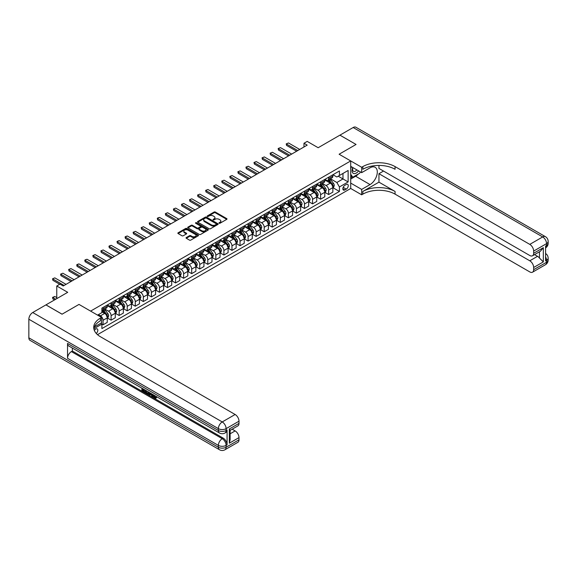 <?xml version="1.0" encoding="UTF-8"?>
<svg xmlns="http://www.w3.org/2000/svg" width="577" height="577" viewBox="0 0 577 577"><rect width="100%" height="100%" fill="white"/><g stroke="black" fill="none" stroke-linecap="round" stroke-linejoin="round"><path stroke-width="0.87" d="M219.13 223.234A0.627 0.361 0 0 0 220.017 223.234L226.739 219.354A0.894 0.519 0 0 0 226.999 218.986A0.894 0.519 0 0 0 226.739 218.618L215.351 212.047A0.894 0.519 0 0 0 214.081 212.047L207.359 215.928A0.627 0.361 0 0 0 208.247 216.44L209.119 215.935A2.863 1.652 0 0 1 213.165 215.935L214.117 216.483A2.863 1.652 0 0 1 214.954 217.652A2.863 1.652 0 0 1 214.117 218.82L213.245 219.325A0.627 0.361 0 0 0 214.132 219.837L214.997 219.332A2.863 1.652 0 0 1 219.051 219.332L219.996 219.88A2.863 1.652 0 0 1 220.84 221.049A2.863 1.652 0 0 1 219.996 222.217L219.13 222.722A0.627 0.361 0 0 0 219.13 223.234L219.13 222.722M96.265 333.448A2.914 1.688 120 0 0 97.751 330.917A2.914 1.688 120 0 0 97.217 328.904A2.914 1.688 120 0 0 95.76 329.049A2.914 1.688 120 0 0 94.361 330.491M186.306 237.544A0.894 0.519 0 0 0 186.046 237.912A0.894 0.519 0 0 0 186.306 238.272L189.501 240.119A0.894 0.519 0 0 0 190.763 240.119L198.236 235.805A0.894 0.519 0 0 0 198.495 235.445A0.894 0.519 0 0 0 198.236 235.077L186.84 228.499A0.894 0.519 0 0 0 185.578 228.499L178.113 232.812A0.894 0.519 0 0 0 177.853 233.18A0.894 0.519 0 0 0 178.113 233.541L181.971 235.769A0.894 0.519 0 0 0 183.234 235.769L186.429 233.923A0.894 0.519 0 0 0 186.696 233.562A0.894 0.519 0 0 0 186.429 233.195L184.517 232.091A2.395 1.385 0 0 1 183.818 231.11A2.395 1.385 0 0 1 185.296 229.834A2.395 1.385 0 0 1 187.9 230.136L195.401 234.464A2.395 1.385 0 0 1 196.101 235.445A2.395 1.385 0 0 1 194.622 236.721A2.395 1.385 0 0 1 192.018 236.419L190.763 235.697A0.894 0.519 0 0 0 189.501 235.697L186.306 237.544L186.306 238.272M378.945 165.419L378.945 168.419L529.787 255.51A5.467 3.159 -120 0 0 532.521 255.777L540.433 251.211L543.325 247.692L543.325 261.908L533.653 267.49L533.653 269.69L546.549 262.246L546.549 260.386L545.582 260.941L545.582 246.054L546.549 245.499L546.549 243.638L533.653 251.082A5.467 3.159 -120 0 0 529.787 244.381L542.683 236.938L353.16 127.517L339.947 135.148L356.059 144.452L339.911 135.162L318.158 147.726L307.202 141.401L303.978 143.262L307.202 145.123L63.21 285.99L59.986 284.129L56.762 285.99L56.762 298.641M28.85 337.833L218.373 447.247A5.467 3.159 120 0 0 219.505 449.757L29.982 340.336A5.467 3.159 -60 0 1 28.85 337.833L28.85 319.225A5.467 3.159 -60 0 1 32.716 312.525L45.929 304.894L62.049 314.198L78.999 304.411L62.078 314.176L45.965 304.872L67.718 292.315L56.762 285.99M94.368 326.986L101.566 322.832L101.566 317.437L78.999 304.411L90.603 311.111L350.708 160.94L350.708 188.477L361.671 194.81L362.832 194.139A22.791 13.156 180 0 1 395.065 194.139L529.787 271.918A5.467 3.159 -120 0 0 532.521 272.193A5.467 3.159 -120 0 0 533.653 269.69M362.832 166.594A22.791 13.156 180 0 1 395.065 166.594L395.065 169.277A22.791 13.156 180 0 0 362.832 169.277L362.832 166.594L361.671 167.265L339.11 154.239L356.059 144.452L339.11 154.239L350.708 160.94M209.177 228.759A0.894 0.519 0 0 0 210.446 228.759L217.911 224.446A0.894 0.519 0 0 0 218.171 224.078A0.894 0.519 0 0 0 217.911 223.717L206.523 217.14A0.894 0.519 0 0 0 205.253 217.14L197.788 221.453A0.894 0.519 0 0 0 197.529 221.813A0.894 0.519 0 0 0 197.788 222.181L209.177 228.759M195.855 223.364A0.627 0.361 0 0 1 196.49 223.458L196.49 222.715L208.073 229.394A0.894 0.519 0 0 1 208.333 229.761A0.894 0.519 0 0 1 208.073 230.129L200.608 234.435A0.894 0.519 0 0 1 199.339 234.435L187.951 227.865L191.146 226.033L191.146 225.29L187.951 227.129A0.894 0.519 0 0 0 187.691 227.497A0.894 0.519 0 0 0 187.951 227.865L187.951 227.129M191.146 226.033A0.894 0.519 0 0 1 192.415 226.033L192.415 225.29A0.894 0.519 0 0 0 191.146 225.29M192.415 225.29L197.031 227.951A0.894 0.519 0 0 0 198.293 227.951L200.414 226.732A0.894 0.519 0 0 0 200.681 226.364A0.894 0.519 0 0 0 200.414 225.996L195.61 223.22A0.627 0.361 0 0 1 196.49 222.715M346.265 184.496L344.844 185.318A2.827 1.63 120 0 0 342.998 187.806A2.827 1.63 120 0 0 343.43 190.071A2.827 1.63 120 0 0 344.844 189.934L346.265 189.112A2.827 1.63 120 0 0 348.111 186.623A2.827 1.63 120 0 0 347.679 184.359A2.827 1.63 120 0 0 346.265 184.496M97.506 334.667L350.708 188.477M332.951 174.73L336.853 176.98L339.427 175.487L339.427 170.987L101.884 308.132L101.884 312.633L97.563 315.129M339.427 175.487L348.133 170.467L348.133 181.928L339.427 186.955L336.853 182.491L330.441 178.783M332.951 187.72L339.427 191.456L339.427 186.955M339.427 191.456L101.884 328.601L101.884 324.101L93.849 328.739A22.791 13.156 0 0 1 100.405 320.783L100.405 318.107A22.791 13.156 0 0 0 93.726 327.411A22.791 13.156 0 0 0 100.405 336.716L235.127 414.495A5.467 3.159 60 0 1 239.001 421.196L226.105 428.639L226.105 430.5L227.071 429.944A5.467 3.159 60 0 1 225.939 432.447L224.972 433.002A5.467 3.159 -120 0 0 226.105 430.5A5.467 3.159 0 0 1 218.373 430.5L218.373 428.639L28.85 319.225M303.978 143.262L303.978 146.984M338.209 176.194L342.976 178.949L342.976 173.446L348.133 170.467M336.853 182.491L342.976 178.949L348.133 181.928M101.884 324.137L103.045 324.808L103.045 320.3A3.65 2.106 -120 0 0 100.47 315.835L98.407 314.645M103.045 324.808L107.235 322.384L107.235 317.884A3.65 2.106 -120 0 0 104.661 313.419L101.884 311.818M107.336 317.977L111.101 320.156L111.101 315.648A3.65 2.106 -120 0 0 108.526 311.183L104.826 309.048M111.101 320.156L115.292 317.732L115.292 313.232A3.65 2.106 -120 0 0 112.717 308.767L107.235 305.601M115.393 313.325L119.165 315.504L119.165 310.996A3.65 2.106 -120 0 0 116.583 306.531L112.883 304.396M119.165 315.504L123.355 313.08L123.355 308.58A3.65 2.106 -120 0 0 120.773 304.115L115.292 300.949M123.449 308.673L127.221 310.852L127.221 306.344A3.65 2.106 -120 0 0 124.639 301.879L120.939 299.744M127.221 310.852L131.412 308.428L131.412 303.928A3.65 2.106 -120 0 0 128.83 299.463L123.355 296.297M131.506 304.021L135.278 306.199L135.278 301.692A3.65 2.106 -120 0 0 132.696 297.227L128.996 295.092M135.278 306.199L139.468 303.776L139.468 299.275A3.65 2.106 -120 0 0 136.886 294.811L131.412 291.645M139.562 299.369L143.334 301.547L143.334 297.04A3.65 2.106 -120 0 0 140.759 292.575L137.052 290.44M143.334 301.547L147.524 299.124L147.524 294.623A3.65 2.106 -120 0 0 144.95 290.159L139.468 286.993M147.625 294.717L151.39 296.895L151.39 292.388A3.65 2.106 -120 0 0 148.816 287.923L145.115 285.788M151.39 296.895L155.581 294.472L155.581 289.971A3.65 2.106 -120 0 0 153.006 285.507L147.524 282.341M155.682 290.065L159.454 292.243L159.454 287.735A3.65 2.106 -120 0 0 156.872 283.271L153.172 281.136M159.454 292.243L163.644 289.82L163.644 285.319A3.65 2.106 -120 0 0 161.062 280.855L155.581 277.688M163.738 285.413L167.51 287.591L167.51 283.083A3.65 2.106 -120 0 0 164.928 278.619L161.228 276.484M167.51 287.591L171.701 285.168L171.701 280.667A3.65 2.106 -120 0 0 169.119 276.203L163.644 273.036M171.795 280.761L175.567 282.939L175.567 278.431A3.65 2.106 -120 0 0 172.985 273.967L169.285 271.832M175.567 282.939L179.757 280.516L179.757 276.015A3.65 2.106 -120 0 0 177.175 271.551L171.701 268.384M179.851 276.109L183.623 278.287L183.623 273.779A3.65 2.106 -120 0 0 181.048 269.315L177.341 267.18M183.623 278.287L187.813 275.864L187.813 271.363A3.65 2.106 -120 0 0 185.239 266.899L179.757 263.732M187.914 271.457L191.679 273.635L191.679 269.127A3.65 2.106 -120 0 0 189.105 264.663L185.405 262.528M191.679 273.635L195.87 271.212L195.87 266.711A3.65 2.106 -120 0 0 193.295 262.246L187.813 259.08M195.971 266.805L199.743 268.983L199.743 264.475A3.65 2.106 -120 0 0 197.161 260.011L193.461 257.876M199.743 268.983L203.933 266.56L203.933 262.059A3.65 2.106 -120 0 0 201.351 257.594L195.87 254.428M204.027 262.153L207.799 264.331L207.799 259.823A3.65 2.106 -120 0 0 205.217 255.359L201.517 253.224M207.799 264.331L211.99 261.908L211.99 257.407A3.65 2.106 -120 0 0 209.408 252.942L203.933 249.776M212.084 257.501L215.856 259.679L215.856 255.171A3.65 2.106 -120 0 0 213.274 250.707L209.574 248.572M215.856 259.679L220.046 257.255L220.046 252.755A3.65 2.106 -120 0 0 217.464 248.29L211.99 245.124M220.14 252.849L223.912 255.027L223.912 250.519A3.65 2.106 -120 0 0 221.337 246.054L217.63 243.92M223.912 255.027L228.103 252.603L228.103 248.103A3.65 2.106 -120 0 0 225.528 243.638L220.046 240.472M228.203 248.197L231.968 250.375L231.968 245.867A3.65 2.106 -120 0 0 229.394 241.402L225.694 239.267M231.968 250.375L236.159 247.951L236.159 243.451A3.65 2.106 -120 0 0 233.584 238.986L228.103 235.82M236.26 243.544L240.032 245.723L240.032 241.215A3.65 2.106 -120 0 0 237.45 236.75L233.75 234.615M240.032 245.723L244.222 243.299L244.222 238.799A3.65 2.106 -120 0 0 241.64 234.334L236.159 231.168M244.316 238.892L248.088 241.071L248.088 236.563A3.65 2.106 -120 0 0 245.506 232.098L241.806 229.963M248.088 241.071L252.279 238.647L252.279 234.147A3.65 2.106 -120 0 0 249.697 229.682L244.222 226.516M252.373 234.24L256.145 236.411L256.145 231.911A3.65 2.106 -120 0 0 253.563 227.446L249.863 225.311M256.145 236.411L260.335 233.995L260.335 229.495A3.65 2.106 -120 0 0 257.753 225.023L252.279 221.864M260.429 229.588L264.201 231.759L264.201 227.259A3.65 2.106 -120 0 0 261.626 222.794L257.919 220.659M264.201 231.759L268.392 229.343L268.392 224.842A3.65 2.106 -120 0 0 265.817 220.371L260.335 217.212M268.493 224.936L272.257 227.107L272.257 222.607A3.65 2.106 -120 0 0 269.683 218.142L265.983 216.007M272.257 227.107L276.448 224.691L276.448 220.19A3.65 2.106 -120 0 0 273.873 215.719L268.392 212.56M276.549 220.284L280.321 222.455L280.321 217.955A3.65 2.106 -120 0 0 277.739 213.49L274.039 211.355M280.321 222.455L284.511 220.039L284.511 215.538A3.65 2.106 -120 0 0 281.929 211.067L276.448 207.908M284.605 215.632L288.377 217.803L288.377 213.302A3.65 2.106 -120 0 0 285.795 208.838L282.095 206.703M288.377 217.803L292.568 215.387L292.568 210.886A3.65 2.106 -120 0 0 289.986 206.415L284.511 203.255M292.662 210.98L296.434 213.151L296.434 208.65A3.65 2.106 -120 0 0 293.852 204.186L290.152 202.044M296.434 213.151L300.624 210.735L300.624 206.234A3.65 2.106 -120 0 0 298.042 201.762L292.568 198.603M300.718 206.328L304.49 208.499L304.49 203.998A3.65 2.106 -120 0 0 301.915 199.534L298.208 197.392M304.49 208.499L308.681 206.083L308.681 201.582A3.65 2.106 -120 0 0 306.106 197.11L300.624 193.951M308.782 201.676L312.546 203.847L312.546 199.346A3.65 2.106 -120 0 0 309.972 194.882L306.272 192.74M312.546 203.847L316.737 201.431L316.737 196.93A3.65 2.106 -120 0 0 314.162 192.458L308.681 189.299M316.838 197.024L320.61 199.195L320.61 194.694A3.65 2.106 -120 0 0 318.028 190.23L314.328 188.088M320.61 199.195L324.801 196.779L324.801 192.278A3.65 2.106 -120 0 0 322.218 187.806L316.737 184.647M324.894 192.372L328.666 194.543L328.666 190.042A3.65 2.106 -120 0 0 326.084 185.578L322.384 183.436M328.666 194.543L332.857 192.127L332.857 187.626A3.65 2.106 -120 0 0 330.275 183.154L324.801 179.995M324.894 179.382L326.084 180.067A3.65 2.106 -120 0 0 327.909 180.248A3.65 2.106 -120 0 0 328.666 178.581L328.666 177.204M316.838 184.034L318.028 184.719A3.65 2.106 -120 0 0 319.853 184.9A3.65 2.106 -120 0 0 320.61 183.234L320.61 181.856M308.782 188.686L309.972 189.371A3.65 2.106 -120 0 0 311.796 189.552A3.65 2.106 -120 0 0 312.546 187.886L312.546 186.508M300.718 193.338L301.915 194.023A3.65 2.106 -120 0 0 303.733 194.204A3.65 2.106 -120 0 0 304.49 192.538L304.49 191.16M292.662 197.99L293.852 198.676A3.65 2.106 -120 0 0 295.676 198.856A3.65 2.106 -120 0 0 296.434 197.19L296.434 195.812M284.605 202.642L285.795 203.328A3.65 2.106 -120 0 0 287.62 203.508A3.65 2.106 -120 0 0 288.377 201.842L288.377 200.464M276.549 207.294L277.739 207.98A3.65 2.106 -120 0 0 279.564 208.16A3.65 2.106 -120 0 0 280.321 206.494L280.321 205.116M268.493 211.947L269.683 212.632A3.65 2.106 -120 0 0 271.507 212.812A3.65 2.106 -120 0 0 272.257 211.146L272.257 209.768M260.429 216.599L261.626 217.284A3.65 2.106 -120 0 0 263.444 217.464A3.65 2.106 -120 0 0 264.201 215.798L264.201 214.42M252.373 221.251L253.563 221.936A3.65 2.106 -120 0 0 255.387 222.116A3.65 2.106 -120 0 0 256.145 220.45L256.145 219.072M244.316 225.903L245.506 226.588A3.65 2.106 -120 0 0 247.331 226.768A3.65 2.106 -120 0 0 248.088 225.102L248.088 223.725M236.26 230.555L237.45 231.24A3.65 2.106 -120 0 0 239.275 231.42A3.65 2.106 -120 0 0 240.032 229.754L240.032 228.377M228.203 235.207L229.394 235.892A3.65 2.106 -120 0 0 231.218 236.072A3.65 2.106 -120 0 0 231.968 234.406L231.968 233.029M220.14 239.859L221.337 240.544A3.65 2.106 -120 0 0 223.155 240.724A3.65 2.106 -120 0 0 223.912 239.058L223.912 237.681M212.084 244.511L213.274 245.196A3.65 2.106 -120 0 0 215.098 245.376A3.65 2.106 -120 0 0 215.856 243.71L215.856 242.333M204.027 249.163L205.217 249.848A3.65 2.106 -120 0 0 207.042 250.029A3.65 2.106 -120 0 0 207.799 248.362L207.799 246.985M195.971 253.815L197.161 254.5A3.65 2.106 -120 0 0 198.986 254.681A3.65 2.106 -120 0 0 199.743 253.014L199.743 251.637M187.914 258.467L189.105 259.152A3.65 2.106 -120 0 0 190.929 259.333A3.65 2.106 -120 0 0 191.679 257.667L191.679 256.289M179.851 263.119L181.048 263.804A3.65 2.106 -120 0 0 182.866 263.985A3.65 2.106 -120 0 0 183.623 262.319L183.623 260.941M171.795 267.771L172.985 268.456A3.65 2.106 -120 0 0 174.809 268.637A3.65 2.106 -120 0 0 175.567 266.971L175.567 265.593M163.738 272.423L164.928 273.109A3.65 2.106 -120 0 0 166.753 273.289A3.65 2.106 -120 0 0 167.51 271.623L167.51 270.245M155.682 277.075L156.872 277.761A3.65 2.106 -120 0 0 158.697 277.941A3.65 2.106 -120 0 0 159.454 276.275L159.454 274.897M147.625 281.727L148.816 282.413A3.65 2.106 -120 0 0 150.64 282.593A3.65 2.106 -120 0 0 151.39 280.927L151.39 279.549M139.562 286.38L140.759 287.065A3.65 2.106 -120 0 0 142.577 287.245A3.65 2.106 -120 0 0 143.334 285.579L143.334 284.201M131.506 291.032L132.696 291.717A3.65 2.106 -120 0 0 134.52 291.897A3.65 2.106 -120 0 0 135.278 290.231L135.278 288.853M123.449 295.684L124.639 296.369A3.65 2.106 -120 0 0 126.464 296.549A3.65 2.106 -120 0 0 127.221 294.883L127.221 293.505M115.393 300.336L116.583 301.021A3.65 2.106 -120 0 0 118.408 301.201A3.65 2.106 -120 0 0 119.165 299.535L119.165 298.158M107.336 304.988L108.526 305.673A3.65 2.106 -120 0 0 110.351 305.853A3.65 2.106 -120 0 0 111.101 304.187L111.101 302.81M327.909 180.248L332.1 177.831A3.65 2.106 -120 0 0 332.857 176.158L332.857 174.781M319.853 184.9L324.043 182.483A3.65 2.106 -120 0 0 324.801 180.81L324.801 179.433M311.796 189.552L315.987 187.136A3.65 2.106 -120 0 0 316.737 185.462L316.737 184.085M303.733 194.204L307.923 191.788A3.65 2.106 -120 0 0 308.681 190.114L308.681 188.737M295.676 198.856L299.867 196.44A3.65 2.106 -120 0 0 300.624 194.766L300.624 193.389M287.62 203.508L291.811 201.092A3.65 2.106 -120 0 0 292.568 199.418L292.568 198.041M279.564 208.16L283.754 205.744A3.65 2.106 -120 0 0 284.511 204.07L284.511 202.693M271.507 212.812L275.698 210.396A3.65 2.106 -120 0 0 276.448 208.723L276.448 207.345M263.444 217.464L267.634 215.048A3.65 2.106 -120 0 0 268.392 213.375L268.392 211.997M255.387 222.116L259.578 219.7A3.65 2.106 -120 0 0 260.335 218.027L260.335 216.649M247.331 226.768L251.522 224.352A3.65 2.106 -120 0 0 252.279 222.679L252.279 221.301M239.275 231.42L243.465 229.004A3.65 2.106 -120 0 0 244.222 227.331L244.222 225.953M231.218 236.072L235.409 233.656A3.65 2.106 -120 0 0 236.159 231.983L236.159 230.605M223.155 240.724L227.345 238.308A3.65 2.106 -120 0 0 228.103 236.635L228.103 235.257M215.098 245.376L219.289 242.96A3.65 2.106 -120 0 0 220.046 241.287L220.046 239.909M207.042 250.029L211.232 247.612A3.65 2.106 -120 0 0 211.99 245.939L211.99 244.569M198.986 254.681L203.176 252.264A3.65 2.106 -120 0 0 203.933 250.591L203.933 249.221M190.929 259.333L195.12 256.916A3.65 2.106 -120 0 0 195.87 255.243L195.87 253.873M182.866 263.985L187.056 261.569A3.65 2.106 -120 0 0 187.813 259.895L187.813 258.525M174.809 268.637L179 266.221A3.65 2.106 -120 0 0 179.757 264.547L179.757 263.177M166.753 273.289L170.943 270.873A3.65 2.106 -120 0 0 171.701 269.199L171.701 267.829M158.697 277.941L162.887 275.525A3.65 2.106 -120 0 0 163.644 273.851L163.644 272.481M150.64 282.593L154.831 280.177A3.65 2.106 -120 0 0 155.581 278.511L155.581 277.133M142.577 287.245L146.767 284.829A3.65 2.106 -120 0 0 147.524 283.163L147.524 281.785M134.52 291.897L138.711 289.481A3.65 2.106 -120 0 0 139.468 287.815L139.468 286.437M126.464 296.549L130.654 294.133A3.65 2.106 -120 0 0 131.412 292.467L131.412 291.089M118.408 301.201L122.598 298.785A3.65 2.106 -120 0 0 123.355 297.119L123.355 295.741M110.351 305.853L114.542 303.437A3.65 2.106 -120 0 0 115.292 301.771L115.292 300.393M101.884 310.657A3.65 2.106 -120 0 0 102.288 310.505L106.478 308.089A3.65 2.106 -120 0 0 107.235 306.423L107.235 305.045M102.288 310.505A3.65 2.106 -120 0 0 103.045 308.839L103.045 307.462M101.256 323.012L101.884 324.101M219.383 223.321L219.996 222.96A2.863 1.652 0 0 0 220.84 221.792L220.84 221.049M214.954 217.652L214.954 218.394A2.863 1.652 0 0 1 214.117 219.563L213.497 219.924M226.739 218.618L226.739 219.354L215.351 212.79A0.894 0.519 0 0 0 214.081 212.79L207.612 216.526M217.897 224.453L206.523 217.882A0.894 0.519 0 0 0 205.253 217.882L197.803 222.188L197.788 221.453M216.332 224.338A0.627 0.361 0 0 0 216.332 223.826L206.335 218.056A0.627 0.361 0 0 0 205.448 218.056L204.532 218.582A2.863 1.652 0 0 0 203.688 219.75A2.863 1.652 0 0 0 204.532 220.919L211.362 224.864A2.863 1.652 0 0 0 215.409 224.864L216.332 224.338L216.332 225.08A0.627 0.361 0 0 0 216.512 224.828L216.512 224.078M203.688 219.75L203.688 220.493A2.863 1.652 0 0 0 204.532 221.669L204.532 220.919M216.332 225.08L215.409 225.614A2.863 1.652 0 0 1 211.362 225.614L204.532 221.669M192.415 226.033L197.031 228.701A0.894 0.519 0 0 0 198.293 228.701L200.414 227.475A0.894 0.519 0 0 0 200.681 227.107L200.681 226.364M196.49 223.458L208.059 230.136M201.82 230.721A2.395 1.385 0 0 0 204.431 231.024A2.395 1.385 0 0 0 205.91 229.747A2.395 1.385 0 0 0 205.21 228.766L202.57 227.244A0.894 0.519 0 0 0 201.301 227.244L199.18 228.463A0.894 0.519 0 0 0 198.921 228.831A0.894 0.519 0 0 0 199.18 229.199L201.82 230.721L201.82 231.464A2.395 1.385 0 0 0 204.431 231.766A2.395 1.385 0 0 0 205.91 230.49L205.91 229.747M198.921 228.831L198.921 229.574A0.894 0.519 0 0 0 199.18 229.942L199.18 229.199M201.82 231.464L199.18 229.942M196.101 235.445L196.101 236.188A2.395 1.385 0 0 1 194.622 237.464A2.395 1.385 0 0 1 192.018 237.161L190.763 236.44A0.894 0.519 0 0 0 189.501 236.44L186.321 238.279M183.818 231.11L183.818 231.86A2.395 1.385 0 0 0 184.517 232.834L184.517 232.091M186.421 233.93L184.517 232.834M198.236 235.077L198.236 235.805L186.84 229.249A0.894 0.519 0 0 0 185.578 229.249L178.12 233.548L178.113 232.812M332.857 187.77L333.629 187.323L334.271 185.462A2.416 1.392 -120 0 0 333.499 183.407L330.866 179.894A6.974 4.025 -120 0 0 330.109 178.978M327.491 181.546A6.974 4.025 -120 0 0 326.063 180.053M332.193 186.018L332.965 185.57A2.416 1.392 -120 0 0 332.28 184.113L329.64 180.601A6.974 4.025 -120 0 0 328.883 179.685M328.234 180.06A5.792 3.339 60 0 1 329.186 181.142L331.414 184.121M328.111 180.132A6.974 4.025 60 0 1 328.868 181.048L330.621 183.385M297.79 150.554L286.574 144.077L286.574 145.418L286.214 143.875L288.507 142.959L299.723 149.436M296.628 151.224L286.574 145.418M288.507 142.959L286.214 143.875M324.801 192.422L325.572 191.975L326.214 190.114A2.416 1.392 -120 0 0 325.442 188.059L322.81 184.546A6.974 4.025 -120 0 0 322.053 183.63M319.427 186.198A6.974 4.025 -120 0 0 317.999 184.705M324.137 190.67L324.909 190.222A2.416 1.392 -120 0 0 324.216 188.766L321.584 185.253A6.974 4.025 -120 0 0 320.826 184.337M320.177 184.712A5.792 3.339 60 0 1 321.122 185.794L323.358 188.773M320.047 184.784A6.974 4.025 60 0 1 320.812 185.7L322.565 188.037M316.737 197.074L317.516 196.627L318.158 194.766A2.416 1.392 -120 0 0 317.386 192.711L314.753 189.198A6.974 4.025 -120 0 0 313.989 188.282M311.371 190.85A6.974 4.025 -120 0 0 309.943 189.357M316.081 195.322L316.852 194.875A2.416 1.392 -120 0 0 316.16 193.418L313.527 189.905A6.974 4.025 -120 0 0 312.77 188.989M312.121 189.364A5.792 3.339 60 0 1 313.066 190.446L315.294 193.425M311.991 189.436A6.974 4.025 60 0 1 312.756 190.352L314.508 192.689M308.681 201.726L309.452 201.279L310.101 199.418A2.416 1.392 -120 0 0 309.33 197.363L306.697 193.85A6.974 4.025 -120 0 0 305.933 192.934M303.314 195.502A6.974 4.025 -120 0 0 301.886 194.009M308.024 199.974L308.796 199.527A2.416 1.392 -120 0 0 308.104 198.07L305.471 194.557A6.974 4.025 -120 0 0 304.706 193.641M304.057 194.016A5.792 3.339 60 0 1 305.009 195.098L307.238 198.077M303.935 194.088A6.974 4.025 60 0 1 304.699 195.004L306.445 197.341M289.726 155.206L278.511 148.729L278.511 150.07L278.157 148.527L280.444 147.618L291.666 154.088M288.572 155.877L278.511 150.07M280.444 147.618L278.157 148.527M281.67 159.858L270.454 153.381L270.454 154.723L270.101 153.179L272.387 152.27L283.603 158.74M280.509 160.529L270.454 154.723M272.387 152.27L270.101 153.179M273.613 164.51L262.398 158.033L262.398 159.375L262.045 157.831L264.331 156.922L275.546 163.392M272.452 165.181L262.398 159.375M264.331 156.922L262.045 157.831M300.624 206.378L301.396 205.931L302.045 204.07A2.416 1.392 -120 0 0 301.273 202.015L298.634 198.502A6.974 4.025 -120 0 0 297.876 197.586M295.258 200.154A6.974 4.025 -120 0 0 293.83 198.661M299.961 204.626L300.74 204.179A2.416 1.392 -120 0 0 300.047 202.722L297.415 199.209A6.974 4.025 -120 0 0 296.65 198.293M296.001 198.668A5.792 3.339 60 0 1 296.953 199.75L299.182 202.729M295.878 198.74A6.974 4.025 60 0 1 296.636 199.656L298.388 201.993M265.557 169.162L254.342 162.685L254.342 164.027L253.988 162.483L256.275 161.574L267.49 168.044M264.396 169.833L254.342 164.027M256.275 161.574L253.988 162.483M352.785 167.532A5.929 3.419 120 0 0 353.189 173.302A5.929 3.419 120 0 0 358.353 171.21A5.929 3.419 120 0 0 358.598 170.886M350.708 168.599L351.429 166.753M360.257 171.845L359.738 173.187L352.778 177.204L350.708 174.268M350.708 176.007L352.778 177.204M352.98 167.647A4.053 2.344 120 0 0 353.463 171.304A4.053 2.344 120 0 0 356.874 169.898M350.708 183.082L361.671 189.407L370.052 184.575A10.256 5.921 120 0 0 376.752 175.531A10.256 5.921 120 0 0 375.18 167.316A10.256 5.921 120 0 0 370.052 167.82L361.671 172.66L361.671 167.265M361.671 189.407L361.671 194.81M378.945 182.152L362.832 191.456A22.791 13.156 180 0 1 395.065 191.456L378.945 182.152L378.945 173.706L383.525 171.059M533.653 267.49A5.467 3.159 -120 0 0 529.787 260.79L537.526 256.325A5.467 3.159 60 0 1 539.459 258.042L539.459 251.774M378.945 173.706L529.787 260.79M353.16 127.517A5.467 3.159 -60 0 1 355.894 127.243L545.416 236.664A5.467 3.159 120 0 0 542.683 236.938A5.467 3.159 60 0 1 546.549 243.638A5.467 3.159 180 0 0 548.15 241.402A5.467 5.467 0 0 0 545.416 236.664M350.708 166.335L361.671 172.66M532.521 255.777A5.467 3.159 -120 0 0 533.653 253.274L543.325 247.692M533.653 251.082L533.653 253.274M395.065 166.594L529.787 244.381M534.547 254.608L537.526 256.325M543.325 261.908L539.459 258.042M358.454 173.922A10.256 5.921 -60 0 1 355.612 176.237L350.708 179.065M350.708 177.875L352.323 176.944M153.756 395.021L155.408 397.683M153.294 394.783L154.441 397.82L156.042 397.034L156.583 397.495L155.617 398.512L154.492 398.368L152.739 394.459M150.143 394.423L149.378 395.36L148.794 395.021L149.775 392.749M152.227 394.163L152.999 396.853L152.479 397.149L151.462 395.187L149.818 394.235L149.378 395.36M142.952 389.583L142.952 390.535L145.231 391.855L145.231 392.367L144.712 392.663L141.884 391.033L141.884 388.198M144.978 389.98L144.466 390.463L142.432 389.287L142.432 390.831L142.952 390.535M67.531 343.416L218.373 430.5A5.467 3.159 120 0 0 219.505 433.002L68.663 345.919A5.467 3.159 -60 0 1 67.531 343.416L67.531 358.303A5.467 3.159 -60 0 1 71.397 351.602L72.363 351.047L223.205 438.131A5.467 3.159 60 0 1 227.071 444.831L227.071 429.944M72.363 351.047L72.363 348.054M149.147 392.389L148.094 394.149L145.454 393.096L145.454 390.254M101.566 317.437L100.405 318.107M229.329 428.978L230.129 430.19L230.129 439.746L229.329 443.194L229.329 428.978L239.001 423.395L239.001 421.196M239.001 423.395A5.467 3.159 60 0 1 237.868 425.898L230.129 430.363M232.156 429.194L235.127 430.911A5.467 3.159 60 0 1 239.001 437.611L229.329 443.194M227.071 444.831L226.105 445.386L226.105 447.247L239.001 439.804L239.001 437.611M239.001 439.804A5.467 3.159 60 0 1 237.868 442.307L224.972 449.757A5.467 3.159 -120 0 0 226.105 447.247A5.467 3.159 0 0 1 218.373 447.247L218.373 445.386L67.531 358.303M142.432 390.831L144.712 392.151L145.231 391.855M144.712 392.151L144.712 392.663M142.432 388.509L144.697 389.814M144.466 389.944L144.466 390.463M148.592 392.064L148.094 394.149M146.003 390.571L146.003 392.894L147.712 393.564L148.044 391.754M148.628 392.67L149.133 392.382M146.522 390.867L146.522 392.598L148.231 393.269M146.003 392.894L146.522 392.598M146.803 393.355L147.315 393.06M151.506 393.745L152.479 397.149M150.287 393.045L149.977 393.817L151.297 394.581L150.994 393.456M150.611 393.233L151.109 393.875M149.977 393.817L150.496 393.521M154.441 397.82L154.953 397.524M155.191 397.914L155.523 397.329L156.071 397.791L156.583 397.495M153.244 395.324L153.734 395.036M156.071 397.791L155.617 398.512M292.568 211.031L293.34 210.583L293.981 208.723A2.416 1.392 -120 0 0 293.21 206.667L290.577 203.154A6.974 4.025 -120 0 0 289.82 202.238M287.202 204.806A6.974 4.025 -120 0 0 285.774 203.313M291.904 209.278L292.676 208.831A2.416 1.392 -120 0 0 291.991 207.374L289.351 203.861A6.974 4.025 -120 0 0 288.594 202.945M287.945 203.32A5.792 3.339 60 0 1 288.897 204.402L291.125 207.381M287.822 203.392A6.974 4.025 60 0 1 288.579 204.308L290.332 206.645M284.511 215.683L285.283 215.235L285.925 213.375A2.416 1.392 -120 0 0 285.153 211.319L282.521 207.807A6.974 4.025 -120 0 0 281.764 206.891M279.138 209.458A6.974 4.025 -120 0 0 277.71 207.965M283.848 213.93L284.62 213.483A2.416 1.392 -120 0 0 283.927 212.026L281.295 208.513A6.974 4.025 -120 0 0 280.537 207.597M279.888 207.972A5.792 3.339 60 0 1 280.833 209.054L283.069 212.033M279.758 208.045A6.974 4.025 60 0 1 280.523 208.961L282.276 211.297M276.448 220.335L277.227 219.887L277.869 218.027A2.416 1.392 -120 0 0 277.097 215.971L274.464 212.459A6.974 4.025 -120 0 0 273.7 211.543M271.082 214.11A6.974 4.025 -120 0 0 269.654 212.617M275.792 218.582L276.563 218.135A2.416 1.392 -120 0 0 275.871 216.678L273.238 213.165A6.974 4.025 -120 0 0 272.481 212.249M271.832 212.624A5.792 3.339 60 0 1 272.777 213.706L275.005 216.685M271.702 212.697A6.974 4.025 60 0 1 272.467 213.613L274.219 215.949M268.392 224.987L269.163 224.54L269.812 222.679A2.416 1.392 -120 0 0 269.041 220.623L266.408 217.111A6.974 4.025 -120 0 0 265.644 216.195M263.025 218.762A6.974 4.025 -120 0 0 261.597 217.269M267.735 223.234L268.507 222.787A2.416 1.392 -120 0 0 267.815 221.33L265.182 217.817A6.974 4.025 -120 0 0 264.417 216.902M263.768 217.277A5.792 3.339 60 0 1 264.72 218.358L266.949 221.337M263.646 217.349A6.974 4.025 60 0 1 264.41 218.265L266.156 220.602M260.335 229.639L261.107 229.192L261.756 227.331A2.416 1.392 -120 0 0 260.984 225.275L258.345 221.763A6.974 4.025 -120 0 0 257.587 220.847M254.969 223.414A6.974 4.025 -120 0 0 253.541 221.921M259.672 227.886L260.451 227.439A2.416 1.392 -120 0 0 259.758 225.982L257.126 222.47A6.974 4.025 -120 0 0 256.361 221.554M255.712 221.929A5.792 3.339 60 0 1 256.664 223.01L258.893 225.989M255.589 222.001A6.974 4.025 60 0 1 256.347 222.917L258.099 225.254M257.501 173.814L246.285 167.337L246.285 168.679L245.925 167.135L248.218 166.226L259.434 172.696M256.339 174.485L246.285 168.679M248.218 166.226L245.925 167.135M249.437 178.466L238.222 171.989L238.222 173.331L237.868 171.787L240.155 170.879L251.377 177.348M248.283 179.137L238.222 173.331M240.155 170.879L237.868 171.787M241.381 183.118L230.165 176.641L230.165 177.983L229.812 176.439L232.098 175.531L243.314 182M240.22 183.789L230.165 177.983M232.098 175.531L229.812 176.439M233.324 187.77L222.109 181.293L222.109 182.635L221.756 181.091L224.042 180.183L235.257 186.652M232.163 188.441L222.109 182.635M224.042 180.183L221.756 181.091M225.268 192.422L214.053 185.945L214.053 187.287L213.699 185.744L215.986 184.835L227.201 191.304M224.107 193.093L214.053 187.287M215.986 184.835L213.699 185.744M252.279 234.291L253.051 233.844L253.692 231.983A2.416 1.392 -120 0 0 252.921 229.927L250.288 226.415A6.974 4.025 -120 0 0 249.531 225.499M246.913 228.066A6.974 4.025 -120 0 0 245.485 226.573M251.615 232.538L252.387 232.091A2.416 1.392 -120 0 0 251.702 230.634L249.062 227.122A6.974 4.025 -120 0 0 248.305 226.206M247.656 226.581A5.792 3.339 60 0 1 248.608 227.663L250.836 230.641M247.533 226.653A6.974 4.025 60 0 1 248.29 227.569L250.043 229.906M217.212 197.074L205.996 190.598L205.996 191.939L205.636 190.396L207.929 189.487L219.145 195.956M216.05 197.745L205.996 191.939M207.929 189.487L205.636 190.396M244.222 238.943L244.994 238.496L245.636 236.635A2.416 1.392 -120 0 0 244.864 234.579L242.232 231.067A6.974 4.025 -120 0 0 241.474 230.151M238.849 232.719A6.974 4.025 -120 0 0 237.421 231.226M243.559 237.19L244.331 236.743A2.416 1.392 -120 0 0 243.638 235.286L241.006 231.774A6.974 4.025 -120 0 0 240.248 230.858M239.599 231.233A5.792 3.339 60 0 1 240.544 232.315L242.78 235.293M239.469 231.305A6.974 4.025 60 0 1 240.234 232.221L241.987 234.558M209.148 201.726L197.933 195.25L197.933 196.591L197.579 195.048L199.866 194.139L211.088 200.608M207.994 202.397L197.933 196.591M199.866 194.139L197.579 195.048M236.159 243.595L236.938 243.148L237.58 241.287A2.416 1.392 -120 0 0 236.808 239.231L234.175 235.719A6.974 4.025 -120 0 0 233.411 234.803M230.793 237.371A6.974 4.025 -120 0 0 229.365 235.878M235.503 241.842L236.274 241.395A2.416 1.392 -120 0 0 235.582 239.938L232.949 236.426A6.974 4.025 -120 0 0 232.192 235.51M231.543 235.885A5.792 3.339 60 0 1 232.488 236.967L234.716 239.945M231.413 235.957A6.974 4.025 60 0 1 232.178 236.873L233.93 239.21M201.092 206.378L189.876 199.902L189.876 201.243L189.523 199.7L191.809 198.791L203.025 205.261M199.93 207.049L189.876 201.243M191.809 198.791L189.523 199.7M228.103 248.247L228.874 247.8L229.523 245.939A2.416 1.392 -120 0 0 228.752 243.883L226.119 240.371A6.974 4.025 -120 0 0 225.355 239.455M222.736 242.023A6.974 4.025 -120 0 0 221.308 240.53M227.446 246.494L228.218 246.047A2.416 1.392 -120 0 0 227.526 244.59L224.893 241.078A6.974 4.025 -120 0 0 224.128 240.162M223.479 240.537A5.792 3.339 60 0 1 224.431 241.619L226.66 244.598M223.357 240.609A6.974 4.025 60 0 1 224.121 241.525L225.867 243.862M193.035 211.031L181.82 204.554L181.82 205.895L181.466 204.352L183.753 203.443L194.968 209.913M191.874 211.701L181.82 205.895M183.753 203.443L181.466 204.352M220.046 252.899L220.818 252.452L221.467 250.591A2.416 1.392 -120 0 0 220.695 248.536L218.056 245.023A6.974 4.025 -120 0 0 217.298 244.107M214.68 246.675A6.974 4.025 -120 0 0 213.252 245.182M219.383 251.146L220.162 250.699A2.416 1.392 -120 0 0 219.469 249.242L216.837 245.73A6.974 4.025 -120 0 0 216.072 244.814M215.423 245.189A5.792 3.339 60 0 1 216.375 246.271L218.604 249.25M215.3 245.261A6.974 4.025 60 0 1 216.058 246.177L217.81 248.514M184.979 215.683L173.764 209.206L173.764 210.547L173.41 209.004L175.696 208.095L186.912 214.565M183.818 216.353L173.764 210.547M175.696 208.095L173.41 209.004M211.99 257.551L212.762 257.104L213.403 255.243A2.416 1.392 -120 0 0 212.632 253.188L209.999 249.675A6.974 4.025 -120 0 0 209.242 248.759M206.624 251.327A6.974 4.025 -120 0 0 205.196 249.834M211.326 255.799L212.098 255.351A2.416 1.392 -120 0 0 211.413 253.894L208.773 250.382A6.974 4.025 -120 0 0 208.016 249.466M207.367 249.841A5.792 3.339 60 0 1 208.319 250.923L210.547 253.902M207.244 249.913A6.974 4.025 60 0 1 208.001 250.829L209.754 253.166M176.923 220.335L165.707 213.858L165.707 215.199L165.347 213.656L167.64 212.747L178.856 219.217M175.761 221.005L165.707 215.199M167.64 212.747L165.347 213.656M203.933 262.203L204.705 261.763L205.347 259.895A2.416 1.392 -120 0 0 204.575 257.84L201.943 254.327A6.974 4.025 -120 0 0 201.185 253.411M198.56 255.979A6.974 4.025 -120 0 0 197.132 254.486M203.27 260.451L204.042 260.003A2.416 1.392 -120 0 0 203.349 258.546L200.717 255.034A6.974 4.025 -120 0 0 199.959 254.118M199.31 254.493A5.792 3.339 60 0 1 200.255 255.575L202.491 258.554M199.18 254.565A6.974 4.025 60 0 1 199.945 255.481L201.698 257.818M195.87 266.855L196.649 266.415L197.291 264.547A2.416 1.392 -120 0 0 196.519 262.492L193.886 258.979A6.974 4.025 -120 0 0 193.122 258.063M190.504 260.631A6.974 4.025 -120 0 0 189.076 259.138M195.214 265.103L195.985 264.655A2.416 1.392 -120 0 0 195.293 263.199L192.66 259.686A6.974 4.025 -120 0 0 191.903 258.77M191.254 259.145A5.792 3.339 60 0 1 192.199 260.227L194.427 263.206M191.124 259.217A6.974 4.025 60 0 1 191.889 260.133L193.641 262.47M187.813 271.507L188.585 271.067L189.234 269.199A2.416 1.392 -120 0 0 188.463 267.144L185.83 263.631A6.974 4.025 -120 0 0 185.066 262.715M182.447 265.283A6.974 4.025 -120 0 0 181.019 263.79M187.157 269.755L187.929 269.308A2.416 1.392 -120 0 0 187.237 267.851L184.604 264.338A6.974 4.025 -120 0 0 183.839 263.422M183.19 263.797A5.792 3.339 60 0 1 184.142 264.879L186.371 267.858M183.068 263.869A6.974 4.025 60 0 1 183.832 264.785L185.578 267.122M179.757 276.159L180.529 275.719L181.178 273.851A2.416 1.392 -120 0 0 180.406 271.796L177.766 268.283A6.974 4.025 -120 0 0 177.009 267.367M174.391 269.935A6.974 4.025 -120 0 0 172.963 268.442M179.094 274.407L179.873 273.96A2.416 1.392 -120 0 0 179.18 272.503L176.548 268.99A6.974 4.025 -120 0 0 175.783 268.074M175.134 268.449A5.792 3.339 60 0 1 176.086 269.531L178.315 272.51M175.011 268.521A6.974 4.025 60 0 1 175.769 269.437L177.521 271.774M171.701 280.811L172.473 280.372L173.114 278.511A2.416 1.392 -120 0 0 172.343 276.448L169.71 272.935A6.974 4.025 -120 0 0 168.953 272.019M166.335 274.587A6.974 4.025 -120 0 0 164.907 273.094M171.037 279.059L171.809 278.612A2.416 1.392 -120 0 0 171.124 277.155L168.484 273.642A6.974 4.025 -120 0 0 167.727 272.726M167.078 273.101A5.792 3.339 60 0 1 168.03 274.183L170.258 277.162M166.955 273.173A6.974 4.025 60 0 1 167.712 274.089L169.465 276.426M163.644 285.464L164.416 285.024L165.058 283.163A2.416 1.392 -120 0 0 164.286 281.1L161.654 277.587A6.974 4.025 -120 0 0 160.896 276.671M158.271 279.239A6.974 4.025 -120 0 0 156.843 277.746M162.981 283.711L163.753 283.264A2.416 1.392 -120 0 0 163.06 281.807L160.428 278.294A6.974 4.025 -120 0 0 159.67 277.378M159.021 277.753A5.792 3.339 60 0 1 159.966 278.835L162.202 281.814M158.891 277.825A6.974 4.025 60 0 1 159.656 278.741L161.409 281.078M155.581 290.116L156.36 289.676L157.002 287.815A2.416 1.392 -120 0 0 156.23 285.752L153.597 282.24A6.974 4.025 -120 0 0 152.833 281.324M150.215 283.891A6.974 4.025 -120 0 0 148.787 282.398M154.924 288.363L155.696 287.916A2.416 1.392 -120 0 0 155.004 286.459L152.371 282.946A6.974 4.025 -120 0 0 151.614 282.038M150.965 282.405A5.792 3.339 60 0 1 151.91 283.487L154.138 286.466M150.835 282.478A6.974 4.025 60 0 1 151.6 283.394L153.352 285.73M147.524 294.768L148.296 294.328L148.945 292.467A2.416 1.392 -120 0 0 148.174 290.404L145.541 286.892A6.974 4.025 -120 0 0 144.777 285.976M142.158 288.543A6.974 4.025 -120 0 0 140.73 287.05M146.868 293.015L147.64 292.568A2.416 1.392 -120 0 0 146.947 291.111L144.315 287.598A6.974 4.025 -120 0 0 143.55 286.69M142.901 287.058A5.792 3.339 60 0 1 143.853 288.139L146.082 291.118M142.779 287.13A6.974 4.025 60 0 1 143.543 288.046L145.289 290.382M139.468 299.42L140.24 298.98L140.889 297.119A2.416 1.392 -120 0 0 140.117 295.056L137.477 291.544A6.974 4.025 -120 0 0 136.72 290.628M134.102 293.195A6.974 4.025 -120 0 0 132.674 291.702M138.805 297.667L139.584 297.22A2.416 1.392 -120 0 0 138.891 295.763L136.259 292.25A6.974 4.025 -120 0 0 135.494 291.342M134.845 291.71A5.792 3.339 60 0 1 135.797 292.791L138.026 295.77M134.722 291.782A6.974 4.025 60 0 1 135.48 292.698L137.232 295.035M131.412 304.079L132.183 303.632L132.825 301.771A2.416 1.392 -120 0 0 132.054 299.708L129.421 296.196A6.974 4.025 -120 0 0 128.664 295.28M126.046 297.847A6.974 4.025 -120 0 0 124.618 296.354M130.748 302.319L131.52 301.872A2.416 1.392 -120 0 0 130.835 300.415L128.195 296.903A6.974 4.025 -120 0 0 127.438 295.994M126.789 296.362A5.792 3.339 60 0 1 127.741 297.443L129.969 300.422M126.666 296.434A6.974 4.025 60 0 1 127.423 297.35L129.176 299.687M123.355 308.731L124.127 308.284L124.769 306.423A2.416 1.392 -120 0 0 123.997 304.36L121.365 300.848A6.974 4.025 -120 0 0 120.607 299.939M117.982 302.499A6.974 4.025 -120 0 0 116.554 301.006M122.692 306.971L123.464 306.524A2.416 1.392 -120 0 0 122.771 305.067L120.139 301.555A6.974 4.025 -120 0 0 119.381 300.646M118.732 301.014A5.792 3.339 60 0 1 119.677 302.096L121.913 305.074M118.602 301.086A6.974 4.025 60 0 1 119.367 302.002L121.12 304.339M115.292 313.383L116.071 312.936L116.713 311.075A2.416 1.392 -120 0 0 115.941 309.012L113.308 305.5A6.974 4.025 -120 0 0 112.544 304.591M109.926 307.152A6.974 4.025 -120 0 0 108.498 305.659M114.635 311.623L115.407 311.176A2.416 1.392 -120 0 0 114.715 309.719L112.082 306.207A6.974 4.025 -120 0 0 111.325 305.298M110.676 305.673A5.792 3.339 60 0 1 111.621 306.748L113.849 309.726M110.546 305.738A6.974 4.025 60 0 1 111.311 306.654L113.063 308.991M107.235 318.035L108.007 317.588L108.656 315.727A2.416 1.392 -120 0 0 107.885 313.664L105.252 310.152A6.974 4.025 -120 0 0 104.487 309.243M106.579 316.275L107.351 315.828A2.416 1.392 -120 0 0 106.658 314.371L104.026 310.859A6.974 4.025 -120 0 0 103.261 309.95M102.612 310.325A5.792 3.339 60 0 1 103.564 311.4L105.793 314.378M102.49 310.39A6.974 4.025 60 0 1 103.254 311.306L105 313.643M56.762 297.602L54.829 296.484L52.896 297.602L55.731 299.239M52.896 298.936L52.543 297.393L52.896 298.936L54.57 299.91M52.543 297.393L54.829 296.484M168.859 224.987L157.644 218.51L157.644 219.851L157.29 218.308L158.257 217.753L159.577 217.399L170.799 223.876M167.705 225.657L157.644 219.851M159.577 217.399L157.29 218.308M160.803 229.639L149.587 223.162L149.587 224.503L149.234 222.96L151.52 222.051L162.736 228.528M159.641 230.31L149.587 224.503M151.52 222.051L149.234 222.96M152.746 234.291L141.531 227.814L141.531 229.156L141.177 227.612L143.464 226.703L154.679 233.18M151.585 234.962L141.531 229.156M143.464 226.703L141.177 227.612M144.69 238.943L133.475 232.466L133.475 233.808L133.121 232.264L135.407 231.355L146.623 237.832M143.529 239.614L133.475 233.808M135.407 231.355L133.121 232.264M136.634 243.595L125.418 237.118L125.418 238.46L125.058 236.916L126.024 236.361L127.351 236.007L138.567 242.484M135.472 244.266L125.418 238.46M127.351 236.007L125.058 236.916M128.57 248.247L117.355 241.777L117.355 243.112L117.001 241.568L117.968 241.013L119.288 240.659L130.51 247.136M127.416 248.918L117.355 243.112M119.288 240.659L117.001 241.568M120.514 252.899L109.298 246.429L109.298 247.764L108.945 246.22L109.911 245.665L111.231 245.312L122.447 251.788M119.352 253.57L109.298 247.764M111.231 245.312L108.945 246.22M112.457 257.551L101.242 251.082L101.242 252.416L100.888 250.872L103.175 249.964L114.39 256.44M111.296 258.222L101.242 252.416M103.175 249.964L100.888 250.872M104.401 262.203L93.185 255.734L93.185 257.068L92.832 255.524L95.118 254.616L106.334 261.092M103.24 262.874L93.185 257.068M95.118 254.616L92.832 255.524M96.345 266.855L85.129 260.386L85.129 261.72L84.769 260.177L85.735 259.621L87.062 259.268L98.278 265.745M95.183 267.526L85.129 261.72M87.062 259.268L84.769 260.177M88.281 271.507L77.066 265.038L77.066 266.372L76.712 264.829L77.679 264.273L78.999 263.92L90.221 270.397M87.127 272.178L77.066 266.372M78.999 263.92L76.712 264.829M80.225 276.159L69.009 269.69L69.009 271.024L68.656 269.481L70.942 268.572L82.158 275.049M79.063 276.83L69.009 271.024M70.942 268.572L68.656 269.481M72.168 280.811L60.953 274.342L60.953 275.676L60.599 274.133L62.886 273.224L74.101 279.701M71.007 281.482L60.953 275.676M62.886 273.224L60.599 274.133M64.112 285.464L52.896 278.994L52.896 280.328L52.543 278.785L54.829 277.876L66.045 284.353M59.727 284.273L52.896 280.328M54.829 277.876L52.543 278.785M100.47 315.835L104.661 313.419M108.526 311.183L112.717 308.767M116.583 306.531L120.773 304.115M124.639 301.879L128.83 299.463M132.696 297.227L136.886 294.811M140.759 292.575L144.95 290.159M148.816 287.923L153.006 285.507M156.872 283.271L161.062 280.855M164.928 278.619L169.119 276.203M172.985 273.967L177.175 271.551M181.048 269.315L185.239 266.899M189.105 264.663L193.295 262.246M197.161 260.011L201.351 257.594M205.217 255.359L209.408 252.942M213.274 250.707L217.464 248.29M221.337 246.054L225.528 243.638M229.394 241.402L233.584 238.986M237.45 236.75L241.64 234.334M245.506 232.098L249.697 229.682M253.563 227.446L257.753 225.023M261.626 222.794L265.817 220.371M269.683 218.142L273.873 215.719M277.739 213.49L281.929 211.067M285.795 208.838L289.986 206.415M293.852 204.186L298.042 201.762M301.915 199.534L306.106 197.11M309.972 194.882L314.162 192.458M318.028 190.23L322.218 187.806M326.084 185.578L330.275 183.154M328.666 178.581L332.857 176.158M328.666 190.042L332.857 187.626M320.61 194.694L324.801 192.278M320.61 183.234L324.801 180.81M312.546 199.346L316.737 196.93M312.546 187.886L316.737 185.462M304.49 203.998L308.681 201.582M304.49 192.538L308.681 190.114M296.434 208.65L300.624 206.234M296.434 197.19L300.624 194.766M288.377 213.302L292.568 210.886M288.377 201.842L292.568 199.418M280.321 217.955L284.511 215.538M280.321 206.494L284.511 204.07M272.257 222.607L276.448 220.19M272.257 211.146L276.448 208.723M264.201 227.259L268.392 224.842M264.201 215.798L268.392 213.375M256.145 231.911L260.335 229.495M256.145 220.45L260.335 218.027M248.088 236.563L252.279 234.147M248.088 225.102L252.279 222.679M240.032 241.215L244.222 238.799M240.032 229.754L244.222 227.331M231.968 245.867L236.159 243.451M231.968 234.406L236.159 231.983M223.912 250.519L228.103 248.103M223.912 239.058L228.103 236.635M215.856 255.171L220.046 252.755M215.856 243.71L220.046 241.287M207.799 259.823L211.99 257.407M207.799 248.362L211.99 245.939M199.743 264.475L203.933 262.059M199.743 253.014L203.933 250.591M191.679 269.127L195.87 266.711M191.679 257.667L195.87 255.243M183.623 273.779L187.813 271.363M183.623 262.319L187.813 259.895M175.567 278.431L179.757 276.015M175.567 266.971L179.757 264.547M167.51 283.083L171.701 280.667M167.51 271.623L171.701 269.199M159.454 287.735L163.644 285.319M159.454 276.275L163.644 273.851M151.39 292.388L155.581 289.971M151.39 280.927L155.581 278.511M143.334 297.04L147.524 294.623M143.334 285.579L147.524 283.163M135.278 301.692L139.468 299.275M135.278 290.231L139.468 287.815M127.221 306.344L131.412 303.928M127.221 294.883L131.412 292.467M119.165 310.996L123.355 308.58M119.165 299.535L123.355 297.119M111.101 315.648L115.292 313.232M111.101 304.187L115.292 301.771M103.045 320.3L107.235 317.884M103.045 308.839L107.235 306.423M343.171 187.33L346.265 189.112M342.846 188.78L344.844 189.934M219.996 222.96L219.996 222.217M213.245 219.837L213.245 219.325M214.117 219.563L214.117 218.82M207.359 216.44L207.359 215.928M214.081 212.79L214.081 212.047M215.351 212.79L215.351 212.047M205.253 217.882L205.253 217.14M206.523 217.882L206.523 217.14M217.911 224.446L217.911 223.717M211.362 225.614L211.362 224.864M215.409 225.614L215.409 224.864M197.031 228.701L197.031 227.951M198.293 228.701L198.293 227.951M200.414 227.475L200.414 226.732M208.073 230.129L208.073 229.394M189.501 236.44L189.501 235.697M190.763 236.44L190.763 235.697M192.018 237.161L192.018 236.419M186.429 233.923L186.429 233.195M185.578 229.249L185.578 228.499M186.84 229.249L186.84 228.499M332.677 186.421L334.256 185.513M329.64 180.601L330.866 179.894M327.743 181.697L328.868 181.048M332.28 184.113L333.499 183.407M332.085 185.058L332.965 185.57M324.62 191.074L326.2 190.165M321.584 185.253L322.81 184.546M319.687 186.349L320.812 185.7M324.216 188.766L325.442 188.059M324.029 189.71L324.909 190.222M316.557 195.726L318.143 194.817M313.527 189.905L314.753 189.198M311.63 191.001L312.756 190.352M316.16 193.418L317.386 192.711M315.972 194.362L316.852 194.875M308.5 200.378L310.087 199.469M305.471 194.557L306.697 193.85M303.567 195.653L304.699 195.004M308.104 198.07L309.33 197.363M307.909 199.015L308.796 199.527M300.444 205.037L302.023 204.121M297.415 199.209L298.634 198.502M295.511 200.306L296.636 199.656M300.047 202.722L301.273 202.015M299.852 203.667L300.74 204.179M362.832 191.456L362.832 194.139M395.065 191.456L395.065 194.139M545.582 256.873A5.467 3.159 60 0 1 546.549 260.386A5.467 3.159 180 0 0 548.15 258.15A5.467 5.467 0 0 0 545.582 253.512M545.416 264.749A5.467 5.467 0 0 0 548.15 260.011A5.467 3.159 0 0 1 546.549 262.246A5.467 3.159 60 0 1 545.416 264.749L532.521 272.193M546.549 245.499A5.467 3.159 60 0 1 545.582 247.894A5.467 5.467 0 0 0 548.15 243.263A5.467 3.159 0 0 1 546.549 245.499M355.612 176.237L370.052 184.575M32.716 312.525L222.239 421.938L235.127 414.495M71.397 351.602L222.239 438.686L223.205 438.131M230.129 433.796L235.127 430.911M222.239 421.938A5.467 3.159 120 0 0 218.373 428.639A5.467 3.159 180 0 0 226.105 428.639A5.467 3.159 -120 0 0 222.239 421.938M222.239 438.686A5.467 3.159 120 0 0 218.373 445.386A5.467 3.159 180 0 0 226.105 445.386A5.467 3.159 -120 0 0 222.239 438.686M292.388 209.689L293.967 208.773M289.351 203.861L290.577 203.154M287.454 204.958L288.579 204.308M291.991 207.374L293.21 206.667M291.796 208.319L292.676 208.831M284.331 214.341L285.911 213.425M281.295 208.513L282.521 207.807M279.398 209.61L280.523 208.961M283.927 212.026L285.153 211.319M283.74 212.971L284.62 213.483M276.268 218.993L277.854 218.077M273.238 213.165L274.464 212.459M271.341 214.262L272.467 213.613M275.871 216.678L277.097 215.971M275.683 217.623L276.563 218.135M268.211 223.645L269.798 222.729M265.182 217.817L266.408 217.111M263.278 218.914L264.41 218.265M267.815 221.33L269.041 220.623M267.62 222.275L268.507 222.787M260.155 228.297L261.734 227.381M257.126 222.47L258.345 221.763M255.222 223.566L256.347 222.917M259.758 225.982L260.984 225.275M259.563 226.927L260.451 227.439M252.099 232.949L253.678 232.033M249.062 227.122L250.288 226.415M247.165 228.218L248.29 227.569M251.702 230.634L252.921 229.927M251.507 231.579L252.387 232.091M244.042 237.601L245.622 236.685M241.006 231.774L242.232 231.067M239.109 232.87L240.234 232.221M243.638 235.286L244.864 234.579M243.451 236.231L244.331 236.743M235.979 242.253L237.565 241.337M232.949 236.426L234.175 235.719M231.052 237.522L232.178 236.873M235.582 239.938L236.808 239.231M235.394 240.883L236.274 241.395M227.922 246.906L229.509 245.99M224.893 241.078L226.119 240.371M222.989 242.174L224.121 241.525M227.526 244.59L228.752 243.883M227.331 245.535L228.218 246.047M219.866 251.558L221.445 250.642M216.837 245.73L218.056 245.023M214.932 246.826L216.058 246.177M219.469 249.242L220.695 248.536M219.274 250.187L220.162 250.699M211.809 256.21L213.389 255.294M208.773 250.382L209.999 249.675M206.876 251.478L208.001 250.829M211.413 253.894L212.632 253.188M211.218 254.839L212.098 255.351M203.753 260.862L205.333 259.946M200.717 255.034L201.943 254.327M198.82 256.13L199.945 255.481M203.349 258.546L204.575 257.84M203.162 259.491L204.042 260.003M195.69 265.514L197.276 264.598M192.66 259.686L193.886 258.979M190.763 260.782L191.889 260.133M195.293 263.199L196.519 262.492M195.105 264.143L195.985 264.655M187.633 270.166L189.22 269.25M184.604 264.338L185.83 263.631M182.7 265.434L183.832 264.785M187.237 267.851L188.463 267.144M187.042 268.795L187.929 269.308M179.577 274.818L181.156 273.902M176.548 268.99L177.766 268.283M174.643 270.086L175.769 269.437M179.18 272.503L180.406 271.796M178.985 273.448L179.873 273.96M171.52 279.47L173.1 278.554M168.484 273.642L169.71 272.935M166.587 274.739L167.712 274.089M171.124 277.155L172.343 276.448M170.929 278.1L171.809 278.612M163.464 284.122L165.044 283.206M160.428 278.294L161.654 277.587M158.531 279.391L159.656 278.741M163.06 281.807L164.286 281.1M162.873 282.752L163.753 283.264M155.401 288.774L156.987 287.858M152.371 282.946L153.597 282.24M150.474 284.043L151.6 283.394M155.004 286.459L156.23 285.752M154.816 287.404L155.696 287.916M147.344 293.426L148.931 292.51M144.315 287.598L145.541 286.892M142.411 288.695L143.543 288.046M146.947 291.111L148.174 290.404M146.753 292.056L147.64 292.568M139.288 298.078L140.867 297.162M136.259 292.25L137.477 291.544M134.354 293.347L135.48 292.698M138.891 295.763L140.117 295.056M138.696 296.708L139.584 297.22M131.231 302.73L132.811 301.814M128.195 296.903L129.421 296.196M126.298 297.999L127.423 297.35M130.835 300.415L132.054 299.708M130.64 301.36L131.52 301.872M123.175 307.382L124.755 306.466M120.139 301.555L121.365 300.848M118.242 302.651L119.367 302.002M122.771 305.067L123.997 304.36M122.584 306.012L123.464 306.524M115.111 312.034L116.698 311.118M112.082 306.207L113.308 305.5M110.185 307.303L111.311 306.654M114.715 309.719L115.941 309.012M114.527 310.664L115.407 311.176M107.055 316.686L108.642 315.77M104.026 310.859L105.252 310.152M102.122 311.955L103.254 311.306M106.658 314.371L107.885 313.664M106.464 315.316L107.351 315.828M548.15 258.15L548.15 260.011M548.15 241.402L548.15 243.263M219.505 433.002A5.467 5.467 0 0 0 224.972 433.002M219.505 449.757A5.467 5.467 0 0 0 224.972 449.757"/></g></svg>
